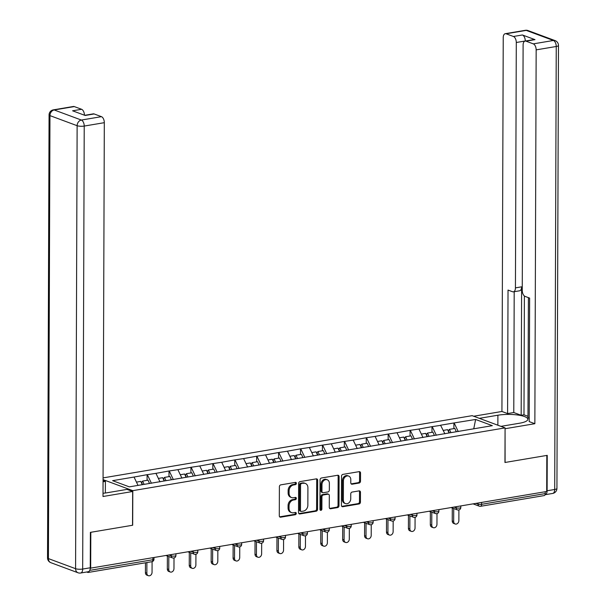 <?xml version="1.0" encoding="UTF-8"?>
<svg xmlns="http://www.w3.org/2000/svg" width="606" height="606" viewBox="0 0 606 606"><rect width="100%" height="100%" fill="white"/><g stroke="black" fill="none" stroke-linecap="round" stroke-linejoin="round"><path stroke-width="0.91" d="M296.387 483.361A1.167 0.932 110.4 0 0 295.425 482.391L280.775 484.861A1.667 1.333 110.4 0 0 279.389 486.709L279.29 515.804A1.667 1.333 110.4 0 0 280.661 517.191L295.311 514.721A1.167 0.932 110.4 0 0 295.319 512.456L293.425 512.774A5.348 4.265 110.4 0 1 291.584 512.615A5.348 4.265 110.4 0 1 289.032 508.343L289.039 505.919A5.348 4.265 110.4 0 1 293.471 500.003L295.364 499.685A1.167 0.932 110.4 0 0 295.372 497.42L293.478 497.738A5.348 4.265 110.4 0 1 291.637 497.579A5.348 4.265 110.4 0 1 289.085 493.314L289.092 490.89A5.348 4.265 110.4 0 1 293.524 484.974L295.417 484.648A1.167 0.932 110.4 0 0 296.387 483.361M291.637 497.579L290.675 497.223A5.348 4.265 110.4 0 1 288.123 492.958L288.13 490.534A5.348 4.265 110.4 0 1 292.562 484.618L294.455 484.292A1.167 0.932 110.4 0 0 295.274 482.414M279.654 516.842A1.667 1.333 110.4 0 0 279.699 516.835L294.349 514.365A1.167 0.932 110.4 0 0 295.167 512.479M291.584 512.615L290.622 512.259A5.348 4.265 110.4 0 1 288.07 507.987L288.077 505.563A5.348 4.265 110.4 0 1 292.509 499.647L294.402 499.329A1.167 0.932 110.4 0 0 295.22 497.45M359.131 483.043A1.667 1.333 110.4 0 0 360.509 481.194L360.54 473.028A1.667 1.333 110.4 0 0 359.169 471.642L342.898 474.384A1.667 1.333 110.4 0 0 341.511 476.233L341.413 505.328A1.667 1.333 110.4 0 0 342.784 506.714L359.055 503.972A1.667 1.333 110.4 0 0 360.441 502.124L360.472 492.261A1.667 1.333 110.4 0 0 359.1 490.883L352.139 492.057A1.667 1.333 110.4 0 0 350.753 493.905L350.738 498.791A4.469 3.568 110.4 0 1 345.488 503.601A4.469 3.568 110.4 0 1 343.36 500.033L343.428 480.884A4.469 3.568 110.4 0 1 348.67 476.074A4.469 3.568 110.4 0 1 350.798 479.634L350.791 482.83A1.667 1.333 110.4 0 0 352.162 484.217L359.131 483.043L358.169 482.687A1.667 1.333 110.4 0 0 359.555 480.831L359.578 472.672A1.667 1.333 110.4 0 0 359.222 471.635M90.68 568.36L90.809 532.295L132.676 525.235L132.797 490.655L505.078 427.897L504.957 462.484L546.817 455.424L546.695 491.489L90.249 568.201M317.658 480.255A1.667 1.333 110.4 0 0 316.279 478.876L300.008 481.618A1.667 1.333 110.4 0 0 298.629 483.467L298.523 512.562A1.667 1.333 110.4 0 0 299.894 513.949L316.165 511.199A1.667 1.333 110.4 0 0 317.552 509.351L317.658 480.255L316.696 479.899A1.667 1.333 110.4 0 0 316.332 478.869M321.453 477.998L337.724 475.255A1.667 1.333 110.4 0 1 339.095 476.642L338.996 505.737A1.667 1.333 110.4 0 1 337.61 507.586L330.649 508.76A1.667 1.333 110.4 0 1 329.278 507.381L329.316 495.579A1.667 1.333 110.4 0 0 327.944 494.193L323.324 494.973A1.667 1.333 110.4 0 0 321.938 496.822L321.892 509.108A1.167 0.932 110.4 0 1 319.968 509.434L320.066 479.854A1.667 1.333 110.4 0 1 321.453 477.998M103.073 477.892L472.15 415.671L505.078 427.897M132.797 490.655L103.065 479.619M453.894 428.609L453.909 422.973L440.57 425.223L444.902 433.82M453.909 422.973L475.627 419.466L492.33 425.67L129.32 486.86L112.618 480.664L134.04 477.051L138.016 485.398M147.076 480.331L147.099 474.695L134.04 477.051M147.099 474.695L155.954 473.354L159.999 481.846M168.991 476.634L169.013 470.998L155.954 473.354M169.013 470.998L177.869 469.658L181.914 478.149M190.905 472.945L190.928 467.302L177.869 469.658M190.928 467.302L199.783 465.969L203.828 474.46M212.82 469.249L212.842 463.613L199.783 465.969M212.842 463.613L221.698 462.272L225.743 470.764M234.742 465.552L234.757 459.916L221.698 462.272M234.757 459.916L243.612 458.575L247.657 467.067M256.656 461.863L256.671 456.22L243.612 458.575M256.671 456.22L265.534 454.886L269.579 463.378M278.571 458.166L278.586 452.523L265.534 454.886M278.586 452.523L287.449 451.19L291.494 459.681M300.485 454.47L300.508 448.834L287.449 451.19M300.508 448.834L309.363 447.493L313.408 455.985M322.4 450.781L322.422 445.137L309.363 447.493M322.422 445.137L331.277 443.797L335.323 452.288M344.314 447.084L344.337 441.441L331.277 443.797M344.337 441.441L353.192 440.107L357.237 448.599M366.229 443.387L366.251 437.752L353.192 440.107M366.251 437.752L375.106 436.411L379.151 444.902M388.143 439.691L388.166 434.055L375.106 436.411M388.166 434.055L397.021 432.714L401.066 441.206M410.065 436.002L410.08 430.358L397.021 432.714M410.08 430.358L418.943 429.025L422.98 437.517M431.98 432.305L431.995 426.669L418.943 429.025M431.995 426.669L440.857 425.329M432.283 426.775L436.328 435.267M410.368 430.465L414.413 438.956M388.454 434.161L392.499 442.653M366.539 437.858L370.584 446.349M344.625 441.547L348.67 450.038M322.71 445.243L326.755 453.735M300.796 448.94L304.841 457.432M278.874 452.637L282.919 461.128M256.959 456.326L261.004 464.817M235.045 460.022L239.09 468.514M213.13 463.719L217.175 472.21M191.216 467.408L195.261 475.899M169.301 471.104L173.346 479.596M147.387 474.801L151.432 483.293M86.703 571.996L87.787 572.397A2.553 1.394 -99.6 0 0 88.218 572.443A2.553 1.394 -99.6 0 0 89.15 571.246M545.248 491.731L545.241 493.587A2.553 1.394 80.4 0 1 544.226 495.572L480.588 506.298A2.553 1.394 80.4 0 0 481.603 504.321L545.241 493.587M454.197 423.079L458.242 431.57M475.627 419.466L473.748 428.798M298.887 513.593A1.667 1.333 110.4 0 0 298.94 513.585L315.211 510.843A1.667 1.333 110.4 0 0 316.597 508.995L316.696 479.899M301.523 483.626A1.167 0.932 110.4 0 0 300.553 484.921L300.462 510.457A1.167 0.932 110.4 0 0 301.424 511.426L303.424 511.093A5.348 4.265 110.4 0 0 307.856 505.169L307.916 487.716A5.348 4.265 110.4 0 0 305.363 483.452A5.348 4.265 110.4 0 0 303.515 483.285L300.561 483.27A1.167 0.932 110.4 0 0 299.591 484.558L300.553 484.921M301.023 511.388L300.061 511.032A1.167 0.932 110.4 0 1 299.5 510.1L299.591 484.558M305.363 483.452L304.401 483.096A5.348 4.265 110.4 0 0 302.561 482.929L303.515 483.285M300.561 483.27L302.561 482.929M329.634 508.411A1.667 1.333 110.4 0 0 329.687 508.404L336.648 507.23A1.667 1.333 110.4 0 0 338.034 505.381L338.14 476.286A1.667 1.333 110.4 0 0 337.777 475.248M328.52 494.246L327.558 493.89A1.667 1.333 110.4 0 0 326.982 493.837L322.362 494.617A1.667 1.333 110.4 0 0 320.975 496.465L320.938 508.752L321.892 509.108M320.112 510.01A1.167 0.932 110.4 0 0 320.938 508.752M329.361 483.33A4.469 3.568 110.4 0 0 327.225 479.763A4.469 3.568 110.4 0 0 321.983 484.573L321.96 491.322A1.667 1.333 110.4 0 0 323.331 492.708L327.952 491.928A1.667 1.333 110.4 0 0 329.338 490.08L329.361 483.33M327.225 479.763L326.263 479.407A4.469 3.568 110.4 0 0 321.021 484.217L321.983 484.573M322.756 492.655L321.794 492.299A1.667 1.333 110.4 0 1 320.998 490.966L321.021 484.217M351.154 483.868A1.667 1.333 110.4 0 0 351.207 483.861L358.169 482.687M348.67 476.074L347.708 475.718A4.469 3.568 110.4 0 0 342.466 480.528L343.428 480.884M345.488 503.601L344.534 503.245A4.469 3.568 110.4 0 1 342.398 499.677L342.466 480.528M341.769 506.366A1.667 1.333 110.4 0 0 341.822 506.358L358.093 503.616A1.667 1.333 110.4 0 0 359.479 501.768L359.51 491.905A1.667 1.333 110.4 0 0 359.153 490.875M145.417 572.655L146.857 573.185A3.151 2.515 110.4 0 0 148.364 575.7L146.925 575.162A3.151 2.515 -69.6 0 1 145.417 572.655L145.455 562.792M148.364 575.7A3.151 2.515 110.4 0 0 152.053 572.314L152.091 561.664M142.258 484.679L140.789 481.391L136.456 482.126M149.5 483.459L148.023 480.172L142.615 481.088L144.092 484.376M142.561 484.633L141.554 482.376L142.615 481.088M146.857 573.185L146.894 562.55M167.332 568.958L168.771 569.496A3.151 2.515 110.4 0 0 170.278 572.003L168.839 571.473A3.151 2.515 -69.6 0 1 167.332 568.958L167.377 556.013M170.278 572.003A3.151 2.515 110.4 0 0 173.967 568.617L174.005 557.967M164.181 480.99L162.703 477.695L158.371 478.429M171.415 479.77L169.938 476.475L164.529 477.392L166.006 480.679M164.476 480.937L163.469 478.679L164.529 477.392M168.771 569.496L168.816 556.543M189.246 565.262L190.685 565.799A3.151 2.515 110.4 0 0 192.193 568.314L190.754 567.777A3.151 2.515 -69.6 0 1 189.246 565.262L189.292 552.316M192.193 568.314A3.151 2.515 110.4 0 0 195.889 564.921L195.927 554.278M186.095 477.293L184.618 474.006L180.285 474.733M193.329 476.074L191.852 472.786L186.443 473.695L187.921 476.983M186.398 477.24L185.383 474.983L186.443 473.695M190.685 565.799L190.731 552.854M211.161 561.573L212.608 562.103A3.151 2.515 110.4 0 0 214.107 564.618L212.668 564.08A3.151 2.515 -69.6 0 1 211.161 561.573L211.206 548.619M214.107 564.618A3.151 2.515 110.4 0 0 217.804 561.224L217.842 550.581M208.01 473.597L206.532 470.309L202.199 471.036M215.244 472.377L213.766 469.089L208.358 469.998L209.835 473.286M208.312 473.544L207.297 471.294L208.358 469.998M212.608 562.103L212.653 549.157M233.083 557.876L234.522 558.406A3.151 2.515 110.4 0 0 236.022 560.921L234.583 560.391A3.151 2.515 -69.6 0 1 233.083 557.876L233.128 544.93M236.022 560.921A3.151 2.515 110.4 0 0 239.718 557.535L239.756 546.885M229.924 469.9L228.447 466.612L224.114 467.347M237.158 468.68L235.681 465.393L230.272 466.309L231.75 469.597M230.227 469.855L229.212 467.597L230.272 466.309M234.522 558.406L234.567 545.461M254.997 554.179L256.436 554.717A3.151 2.515 110.4 0 0 257.936 557.225L256.497 556.694A3.151 2.515 -69.6 0 1 254.997 554.179L255.043 541.234M257.936 557.225A3.151 2.515 110.4 0 0 261.633 553.839L261.671 543.196M251.838 466.211L250.361 462.923L246.036 463.651M259.073 464.991L257.603 461.704L252.194 462.613L253.664 465.9M252.141 466.158L251.134 463.901L252.194 462.613M256.436 554.717L256.482 541.772M103.02 493.276A19.142 4.81 0.2 0 0 107.035 492.761L126.987 489.398L132.653 491.504L103.005 496.503L104.315 122.677L84.226 126.063L82.681 569.049L90.264 567.777L90.385 532.363L132.532 525.266L132.653 491.504M103.058 481.77L105.391 481.384L103.065 480.52M105.346 493.019L105.391 481.384M74.28 106.58L54.192 109.966A5.106 2.788 -99.6 0 0 53.328 109.868L73.417 106.482A5.106 2.788 80.4 0 1 74.28 106.58L81.583 109.285A5.106 2.788 80.4 0 1 84.439 115.201M84.719 115.307L93.286 113.86A5.106 2.788 80.4 0 1 94.157 113.958L101.452 116.663A5.106 2.788 80.4 0 1 104.315 122.677M81.583 109.285L72.591 110.8L85.166 115.473L94.157 113.958M90.264 567.777A5.106 2.788 80.4 0 1 88.234 571.738L80.643 573.018A5.106 2.788 -99.6 0 0 82.681 569.049A5.106 1.28 -179.8 0 1 75.583 568.693L77.129 125.7L49.965 115.617L48.419 558.603L75.583 568.693A5.106 4.075 -69.6 0 0 78.022 572.768A5.106 5.106 0 0 0 80.643 573.018M479.338 418.345L497.897 415.216A19.142 4.81 0.2 0 1 517.638 414.996A19.142 4.81 0.2 0 1 527.841 419.291A19.142 4.81 0.2 0 1 519.501 423.23L500.935 426.359M545.059 494.731A5.106 2.788 -99.6 0 0 545.082 494.723A5.106 2.788 -99.6 0 0 547.12 490.762L547.241 455.356L505.093 462.461L505.071 428.647M505.215 428.7L534.856 423.7L529.189 421.602L529.621 298.091L525.107 296.41A5.106 2.788 -99.6 0 1 522.251 290.403L523.107 45.026A5.106 2.788 -99.6 0 1 525.137 41.064L534.128 39.549A5.106 2.788 80.4 0 1 534.992 39.64L522.417 34.974A5.106 2.788 80.4 0 1 525.281 40.981L525.281 41.041M528.402 297.637L527.977 417.814L529.205 418.269M524.387 295.986L523.978 414.807L527.985 416.299M523.978 414.807L521.168 415.284L513.774 412.534L507.593 413.58L501.927 411.474L503.23 37.648A5.106 2.788 -99.6 0 1 505.268 33.686A5.106 2.788 -99.6 0 1 506.131 33.777L513.426 36.489L522.417 34.974M473.672 416.239L501.927 411.474M534.856 423.7L536.158 49.874A5.106 2.788 -99.6 0 0 533.295 43.867L526 41.155A5.106 2.788 -99.6 0 0 525.137 41.064M525.281 40.981L516.289 42.496L515.433 287.873A5.106 2.788 -99.6 0 1 513.403 291.834A5.106 2.788 -99.6 0 1 512.532 291.744L508.025 290.069L507.593 413.58M516.289 42.496A5.106 2.788 -99.6 0 0 513.426 36.489M515.433 287.873L521.615 286.827L521.168 415.284M521.615 286.827A5.106 2.788 80.4 0 1 519.584 290.797L513.403 291.834M514.199 291.706L513.774 412.534M276.912 550.483L278.351 551.021A3.151 2.515 110.4 0 0 279.851 553.536L278.412 552.998A3.151 2.515 -69.6 0 1 276.912 550.483L276.957 537.537M279.851 553.536A3.151 2.515 110.4 0 0 283.547 550.142L283.585 539.499M273.753 462.514L272.283 459.227L267.95 459.954M280.987 461.295L279.517 458.007L274.109 458.916L275.578 462.204M274.056 462.461L273.048 460.212L274.109 458.916M278.351 551.021L278.396 538.075M298.826 546.794L300.265 547.324A3.151 2.515 110.4 0 0 301.773 549.839L300.326 549.309A3.151 2.515 -69.6 0 1 298.826 546.794L298.872 533.848M301.773 549.839A3.151 2.515 110.4 0 0 305.462 546.453L305.5 535.802M295.667 458.818L294.198 455.53L289.865 456.265M302.902 457.598L301.432 454.311L296.023 455.227L297.493 458.515M295.97 458.772L294.963 456.515L296.023 455.227M300.265 547.324L300.311 534.378M320.741 543.097L322.18 543.635A3.151 2.515 110.4 0 0 323.687 546.142L322.248 545.612A3.151 2.515 -69.6 0 1 320.741 543.097L320.786 530.152M323.687 546.142A3.151 2.515 110.4 0 0 327.376 542.756L327.414 532.106M317.582 455.129L316.112 451.841L311.779 452.568M324.824 453.909L323.346 450.622L317.938 451.531L319.415 454.818M317.885 455.076L316.877 452.818L317.938 451.531M322.18 543.635L322.225 530.682M342.655 539.401L344.094 539.938A3.151 2.515 110.4 0 0 345.602 542.453L344.163 541.915A3.151 2.515 -69.6 0 1 342.655 539.401L342.701 526.455M345.602 542.453A3.151 2.515 110.4 0 0 349.298 539.06L349.329 528.417M339.504 451.432L338.027 448.145L333.694 448.872M346.738 450.213L345.261 446.925L339.852 447.834L341.329 451.122M339.807 451.379L338.792 449.129L339.852 447.834M344.094 539.938L344.14 526.993M364.57 535.712L366.009 536.242A3.151 2.515 110.4 0 0 367.516 538.757L366.077 538.219A3.151 2.515 -69.6 0 1 364.57 535.712L364.615 522.758M367.516 538.757A3.151 2.515 110.4 0 0 371.213 535.371L371.251 524.72M361.418 447.736L359.941 444.448L355.608 445.183M368.653 446.516L367.175 443.228L361.767 444.137L363.244 447.433M361.721 447.682L360.706 445.433L361.767 444.137M366.009 536.242L366.054 523.296M386.484 532.015L387.931 532.553A3.151 2.515 110.4 0 0 389.431 535.06L387.992 534.53A3.151 2.515 -69.6 0 1 386.484 532.015L386.53 519.069M389.431 535.06A3.151 2.515 110.4 0 0 393.127 531.674L393.165 521.024M383.333 444.046L381.856 440.751L377.523 441.486M390.567 442.819L389.09 439.532L383.681 440.448L385.158 443.736M383.636 443.993L382.621 441.736L383.681 440.448M387.931 532.553L387.976 519.6M408.406 528.318L409.845 528.856A3.151 2.515 110.4 0 0 411.345 531.371L409.906 530.833A3.151 2.515 -69.6 0 1 408.406 528.318L408.452 515.373M411.345 531.371A3.151 2.515 110.4 0 0 415.042 527.977L415.08 517.335M405.247 440.35L403.77 437.062L399.437 437.79M412.481 439.13L411.004 435.843L405.596 436.752L407.073 440.039M405.55 440.297L404.535 438.04L405.596 436.752M409.845 528.856L409.891 515.911M430.321 524.629L431.76 525.16A3.151 2.515 110.4 0 0 433.26 527.674L431.82 527.137A3.151 2.515 -69.6 0 1 430.321 524.629L430.366 511.676M433.26 527.674A3.151 2.515 110.4 0 0 436.956 524.281L436.994 513.638M427.162 436.653L425.685 433.366L421.359 434.093M434.396 435.434L432.926 432.146L427.518 433.055L428.987 436.343M427.465 436.6L426.457 434.35L427.518 433.055M431.76 525.16L431.805 512.214M452.235 520.933L453.674 521.463A3.151 2.515 110.4 0 0 455.174 523.978L453.735 523.448A3.151 2.515 -69.6 0 1 452.235 520.933L452.281 507.987M455.174 523.978A3.151 2.515 110.4 0 0 458.871 520.592L458.909 509.941M449.076 432.957L447.607 429.669L443.274 430.404M456.31 431.737L454.841 428.45L449.432 429.366L450.902 432.654M449.379 432.911L448.372 430.654L449.432 429.366M453.674 521.463L453.72 508.517M89.749 570.375L152.871 559.732L152.879 557.876M151.856 561.717A2.553 1.394 -99.6 0 0 152.871 559.732A2.553 0.644 0.2 0 0 153.985 559.209A2.553 2.553 0 0 1 151.856 561.717L88.218 572.443M481.611 502.465L481.603 504.321A2.553 0.644 -179.8 0 1 478.058 504.139L478.058 503.063M169.241 555.119L171.24 555.861L171.248 554.778M174.786 556.043A2.553 0.644 -179.8 0 1 171.24 555.861A2.553 2.038 -69.6 0 0 172.46 557.899A2.553 2.553 0 0 0 175.899 555.513A2.553 0.644 0.2 0 1 174.786 556.043M173.339 557.975A2.553 2.038 -69.6 0 1 172.46 557.899L166.309 555.611M191.155 551.422L193.155 552.164L193.162 551.089M213.077 547.733L215.069 548.468L215.077 547.392M234.992 544.037L236.984 544.779L236.991 543.696M256.906 540.34L258.906 541.082L258.906 540.007M278.821 536.643L280.82 537.386L280.82 536.31M300.735 532.954L302.735 533.697L302.735 532.613M322.65 529.258L324.649 530L324.649 528.917M344.564 525.561L346.564 526.303L346.571 525.228M366.478 521.872L368.478 522.614L368.486 521.531M388.401 518.175L390.393 518.918L390.4 517.835M410.315 514.479L412.307 515.221L412.315 514.146M432.229 510.782L434.229 511.525L434.229 510.449M454.144 507.093L456.144 507.836L456.144 506.752M476.058 503.397L478.058 504.139A2.553 2.038 -69.6 0 0 479.278 506.177A2.553 2.553 0 0 0 480.588 506.298M196.7 552.346A2.553 0.644 -179.8 0 1 193.155 552.164A2.553 2.038 -69.6 0 0 194.375 554.202A2.553 2.553 0 0 0 197.814 551.816A2.553 0.644 0.2 0 1 196.7 552.346M195.253 554.278A2.553 2.038 -69.6 0 1 194.375 554.202L188.224 551.922M218.622 548.65A2.553 0.644 -179.8 0 1 215.069 548.468A2.553 2.038 -69.6 0 0 216.289 550.506A2.553 2.553 0 0 0 219.728 548.127A2.553 0.644 0.2 0 1 218.622 548.65M217.168 550.589A2.553 2.038 -69.6 0 1 216.289 550.506L210.138 548.225M240.537 544.953A2.553 0.644 -179.8 0 1 236.984 544.779A2.553 2.038 -69.6 0 0 238.203 546.817A2.553 2.553 0 0 0 241.65 544.43A2.553 0.644 0.2 0 1 240.537 544.953M239.09 546.892A2.553 2.038 -69.6 0 1 238.203 546.817L232.053 544.529M262.451 541.264A2.553 0.644 -179.8 0 1 258.906 541.082A2.553 2.038 -69.6 0 0 260.118 543.12A2.553 2.553 0 0 0 263.565 540.734A2.553 0.644 0.2 0 1 262.451 541.264M261.004 543.196A2.553 2.038 -69.6 0 1 260.118 543.12L253.967 540.832M284.365 537.567A2.553 0.644 -179.8 0 1 280.82 537.386A2.553 2.038 -69.6 0 0 282.04 539.423A2.553 2.553 0 0 0 285.479 537.045A2.553 0.644 0.2 0 1 284.365 537.567M282.919 539.507A2.553 2.038 -69.6 0 1 282.04 539.423L275.881 537.143M306.28 533.871A2.553 0.644 -179.8 0 1 302.735 533.697A2.553 2.038 -69.6 0 0 303.954 535.734A2.553 2.553 0 0 0 307.393 533.348A2.553 0.644 0.2 0 1 306.28 533.871M304.833 535.81A2.553 2.038 -69.6 0 1 303.954 535.734L297.804 533.447M328.194 530.182A2.553 0.644 -179.8 0 1 324.649 530A2.553 2.038 -69.6 0 0 325.869 532.038A2.553 2.553 0 0 0 329.308 529.652A2.553 0.644 0.2 0 1 328.194 530.182M326.748 532.113A2.553 2.038 -69.6 0 1 325.869 532.038L319.718 529.75M350.109 526.485A2.553 0.644 -179.8 0 1 346.564 526.303A2.553 2.038 -69.6 0 0 347.783 528.341A2.553 2.553 0 0 0 351.222 525.955A2.553 0.644 0.2 0 1 350.109 526.485M348.662 528.417A2.553 2.038 -69.6 0 1 347.783 528.341L341.632 526.061M372.031 522.789A2.553 0.644 -179.8 0 1 368.478 522.614A2.553 2.038 -69.6 0 0 369.698 524.644A2.553 2.553 0 0 0 373.137 522.266A2.553 0.644 0.2 0 1 372.031 522.789M370.577 524.728A2.553 2.038 -69.6 0 1 369.698 524.644L363.547 522.364M393.945 519.092A2.553 0.644 -179.8 0 1 390.393 518.918A2.553 2.038 -69.6 0 0 391.612 520.955A2.553 2.553 0 0 0 395.051 518.569A2.553 0.644 0.2 0 1 393.945 519.092M392.491 521.031A2.553 2.038 -69.6 0 1 391.612 520.955L385.461 518.668M415.86 515.403A2.553 0.644 -179.8 0 1 412.307 515.221A2.553 2.038 -69.6 0 0 413.527 517.259A2.553 2.553 0 0 0 416.973 514.873A2.553 0.644 0.2 0 1 415.86 515.403M414.413 517.335A2.553 2.038 -69.6 0 1 413.527 517.259L407.376 514.979M437.774 511.706A2.553 0.644 -179.8 0 1 434.229 511.525A2.553 2.038 -69.6 0 0 435.449 513.562A2.553 2.553 0 0 0 438.888 511.184A2.553 0.644 0.2 0 1 437.774 511.706M436.328 513.646A2.553 2.038 -69.6 0 1 435.449 513.562L429.29 511.282M459.689 508.01A2.553 0.644 -179.8 0 1 456.144 507.836A2.553 2.038 -69.6 0 0 457.363 509.873A2.553 2.553 0 0 0 460.802 507.487A2.553 0.644 0.2 0 1 459.689 508.01M458.242 509.949A2.553 2.038 -69.6 0 1 457.363 509.873L451.205 507.586M480.157 506.252A2.553 2.038 -69.6 0 1 479.278 506.177L473.127 503.889M292.562 484.618L293.524 484.974M288.13 490.534L289.092 490.89M288.123 492.958L289.085 493.314M294.402 499.329L295.364 499.685M292.509 499.647L293.471 500.003M288.077 505.563L289.039 505.919M288.07 507.987L289.032 508.343M294.349 514.365L295.311 514.721M279.699 516.835L280.661 517.191M294.455 484.292L295.417 484.648M316.597 508.995L317.552 509.351M315.211 510.843L316.165 511.199M298.94 513.585L299.894 513.949M299.5 510.1L300.462 510.457M338.14 476.286L339.095 476.642M338.034 505.381L338.996 505.737M336.648 507.23L337.61 507.586M329.687 508.404L330.649 508.76M326.982 493.837L327.944 494.193M322.362 494.617L323.324 494.973M320.975 496.465L321.938 496.822M320.998 490.966L321.96 491.322M351.207 483.861L352.162 484.217M342.398 499.677L343.36 500.033M359.51 491.905L360.472 492.261M359.479 501.768L360.441 502.124M358.093 503.616L359.055 503.972M341.822 506.358L342.784 506.714M359.578 472.672L360.54 473.028M359.555 480.831L360.509 481.194M53.328 109.868A5.106 5.106 0 0 0 49.071 114.882A5.106 1.28 -179.8 0 0 49.965 115.617A5.106 4.075 -69.6 0 1 54.192 109.966L81.363 120.049L101.452 116.663M81.363 120.049A5.106 4.075 110.4 0 0 77.129 125.7A5.106 1.28 -179.8 0 0 84.226 126.063A5.106 2.788 -99.6 0 0 81.363 120.049M50.851 562.679A5.106 4.075 110.4 0 1 48.419 558.603A5.106 1.28 -179.8 0 1 47.526 557.876A5.106 5.106 0 0 0 50.851 562.679L78.022 572.768M534.992 39.64L526 41.155M533.295 43.867L553.384 40.481L526.22 30.391L506.131 33.777M547.12 490.762L554.702 489.481L556.247 46.488L536.158 49.874M497.867 425.223L497.897 415.216M553.384 40.481A5.106 2.788 80.4 0 1 556.247 46.488A5.106 1.28 -179.8 0 0 558.474 45.435A5.106 5.106 0 0 0 555.149 40.632A5.106 4.075 110.4 0 0 553.384 40.481M526.22 30.391A5.106 4.075 -69.6 0 1 527.977 30.55A5.106 5.106 0 0 0 525.357 30.3A5.106 2.788 80.4 0 1 526.22 30.391M558.474 45.435L556.929 488.428A5.106 1.28 -179.8 0 1 554.702 489.481A5.106 2.788 80.4 0 1 552.672 493.443L545.082 494.723M153.992 557.687L153.985 559.209M175.907 553.998L175.899 555.513M197.821 550.301L197.814 551.816M219.736 546.604L219.728 548.127M241.65 542.915L241.65 544.43M263.565 539.219L263.565 540.734M285.487 535.522L285.479 537.045M307.401 531.826L307.393 533.348M329.316 528.137L329.308 529.652M351.23 524.44L351.222 525.955M373.144 520.743L373.137 522.266M395.059 517.054L395.051 518.569M416.973 513.358L416.973 514.873M438.888 509.661L438.888 511.184M460.81 505.972L460.802 507.487M49.071 114.882L47.526 557.876M555.149 40.632L527.977 30.55M525.357 30.3L505.268 33.686M552.672 493.443A5.106 5.106 0 0 0 556.929 488.428"/></g></svg>
